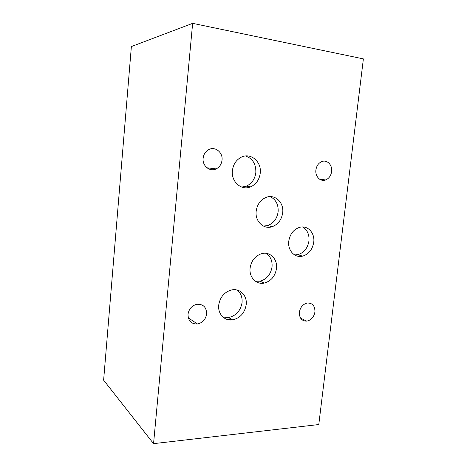 <?xml version="1.0" encoding="UTF-8"?>
<svg xmlns="http://www.w3.org/2000/svg" width="467" height="467" viewBox="0 0 467 467"><rect width="100%" height="100%" fill="white"/><g stroke="black" fill="none" stroke-linecap="round" stroke-linejoin="round"><path stroke-width="0.7" d="M318.786 424.544L363.379 58.883L192.637 23.35L153.555 443.65L318.786 424.544M153.555 443.65L103.621 380.167L131.373 46.56L192.637 23.35M226.915 319.381L232.502 319.819M255.391 281.239L260.008 281.204C266.733 279.272 270.743 274.503 272.045 266.908C272.5 260.831 270.51 256.313 266.067 253.336M250.108 268.076C251.328 260.656 255.157 255.858 261.596 253.674C269.973 251.182 277.795 259.185 276.487 268.56C275.168 276.254 271.117 281.081 264.334 283.049C256.371 284.987 248.905 277.305 250.108 268.076M263.423 226.086L267.644 225.561C273.539 223.337 277.03 218.766 278.122 211.86C278.554 204.523 275.874 199.438 270.089 196.613M256.179 211.125C257.194 204.394 260.51 199.818 266.12 197.389C274.952 193.764 284.152 202.579 282.681 212.853C281.578 219.846 278.052 224.469 272.098 226.728C263.657 229.729 254.824 221.282 256.179 211.125M222.922 317.035L228.585 317.542C236.109 315.785 240.598 310.8 242.058 302.604C242.478 297.257 240.844 293.078 237.148 290.048M218.719 305.039C220.08 297.053 224.358 292.027 231.556 289.96C239.95 287.981 247.399 295.669 246.197 304.723C244.72 313.024 240.184 318.074 232.589 319.866C224.662 321.267 217.622 313.906 218.719 305.039M294.589 254.941L297.928 254.661C304.046 252.705 307.724 248.14 308.95 240.954C309.434 234.469 307.292 229.805 302.517 226.95M288.764 241.223C289.925 234.177 293.451 229.577 299.335 227.417C307.414 224.755 315.097 232.864 313.731 242.262C312.487 249.53 308.78 254.159 302.604 256.138C294.887 258.304 287.491 250.51 288.764 241.223M241.725 187.08L246.307 186.152C251.719 183.665 254.894 179.182 255.823 172.708C256.155 164.139 252.723 158.558 245.519 155.978M232.414 170.548C233.272 164.285 236.249 159.819 241.34 157.157C250.814 152.265 261.859 161.926 260.242 173.239C259.296 179.795 256.085 184.331 250.621 186.853C241.527 190.991 230.937 181.756 232.414 170.548M299.376 312.225C300.316 307.175 302.955 304.11 307.286 303.025C312.499 302.943 315.044 305.914 314.933 311.938C313.958 317.075 311.244 320.14 306.801 321.133C301.752 321.109 299.277 318.138 299.376 312.225M203.133 158.225C203.635 154.303 205.48 151.442 208.661 149.638C215.053 145.978 223.092 152.446 222.029 160.187C221.486 164.244 219.537 167.145 216.18 168.896C209.94 172.183 202.135 165.913 203.133 158.225M315.908 169.947C316.538 165.878 318.459 163.111 321.675 161.635C326.97 159.294 332.603 165.02 331.623 171.582C330.963 175.726 328.972 178.517 325.651 179.935C320.49 182.06 314.968 176.485 315.908 169.947M188.014 314.297C188.907 308.979 191.826 305.646 196.77 304.297C203.233 303.947 206.519 307.163 206.63 313.958C205.678 319.434 202.631 322.779 197.494 323.987C191.289 324.145 188.131 320.911 188.014 314.297M260.008 281.204L264.334 283.049M267.644 225.561L272.098 226.728M228.585 317.542L232.589 319.866M297.928 254.661L302.604 256.138M246.307 186.152L250.621 186.853M300.596 318.179L306.801 321.133M206.916 167.77L216.18 168.896M319.656 179.24L325.651 179.935M188.289 317.864L197.494 323.987"/></g></svg>
